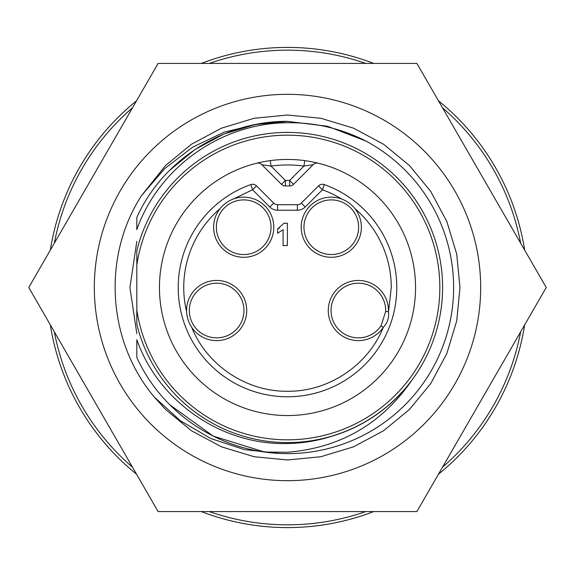 <?xml version="1.0" encoding="UTF-8"?>
<svg xmlns="http://www.w3.org/2000/svg" width="575" height="575" viewBox="0 0 575 575"><rect width="100%" height="100%" fill="white"/><g stroke="black" fill="none" stroke-linecap="round" stroke-linejoin="round"><path stroke-width="0.86" d="M129.921 287.5L136.821 333.615L129.921 287.5L136.821 241.385M287.5 480.678A193.178 193.178 0 0 0 480.678 287.5A193.178 193.178 0 0 0 287.5 94.322A193.178 193.178 0 0 0 94.322 287.5A193.178 193.178 0 0 0 287.5 480.678M416.875 511.585L158.125 511.585L28.75 287.5L158.125 63.415L416.875 63.415L546.25 287.5L416.875 511.585M154.237 396.994C107.288 341.205 102.084 256.565 141.536 195.608L165.542 165.542L191.403 144.275L221.497 128.153L254.172 118.27L287.5 115.022L320.828 118.27L353.503 128.153L383.597 144.275L409.457 165.542L430.725 191.403L446.847 221.497L456.73 254.172L459.978 287.5L456.73 320.828L446.847 353.503L430.725 383.597L409.457 409.457L383.597 430.725L353.503 446.847L320.828 456.73L287.5 459.978L254.172 456.73L221.497 446.847L191.403 430.725L165.542 409.457L154.237 396.994L180.464 420.807L210.953 438.581L244.447 449.621L279.637 453.445M141.536 195.608L164.608 168.698L192.532 147.236L224.415 132.049L258.592 123.905M287.5 415.545A128.045 128.045 0 0 1 159.455 287.5A128.045 128.045 0 0 1 287.5 159.455A128.045 128.045 0 0 1 415.545 287.5A128.045 128.045 0 0 1 287.5 415.545M287.5 439.832A152.332 152.332 0 0 0 439.832 287.5A152.332 152.332 0 0 0 287.5 135.168A152.332 152.332 0 0 0 136.821 265.104L136.821 309.896A152.332 152.332 0 0 0 287.5 439.832M136.821 309.896L136.821 324.243A155.092 155.092 0 0 0 442.592 287.5A155.092 155.092 0 0 0 136.821 250.757L136.821 265.104M341.607 198.964C346.926 200.991 351.382 204.226 354.983 208.675A30.08 30.08 0 0 1 331.293 257.298A30.08 30.08 0 0 1 301.214 227.218A30.08 30.08 0 0 1 341.607 198.964A103.766 103.766 0 0 0 322.417 189.786L318.514 185.883A5.52 5.52 0 0 1 324.271 184.589L322.417 189.786L305.21 207L301.307 203.097L318.514 185.883A5.52 5.52 0 0 1 324.271 184.589A109.286 109.286 0 0 1 287.5 396.786A109.286 109.286 0 0 1 250.729 184.589A5.52 5.52 0 0 1 256.486 185.883L273.693 203.097A5.52 5.52 0 0 0 277.596 204.707A5.52 5.52 0 0 1 273.693 203.097L269.79 207L252.583 189.786L233.393 198.964A30.08 30.08 0 0 1 273.786 227.218A30.08 30.08 0 0 1 243.707 257.298A30.08 30.08 0 0 1 220.017 208.675C223.589 204.247 228.045 201.013 233.393 198.964M354.983 208.675A103.766 103.766 0 0 1 391.266 287.5L388.664 310.572A103.766 103.766 0 0 1 388.427 311.6C389.225 317.673 387.521 322.913 383.317 327.319A30.08 30.08 0 0 1 328.282 310.522A30.08 30.08 0 0 1 358.362 280.442A30.08 30.08 0 0 1 388.427 311.6L385.667 311.506A27.32 27.32 0 0 0 358.362 283.202A27.32 27.32 0 0 0 331.042 310.522A27.32 27.32 0 0 0 381.031 325.781L383.317 327.319C368.058 365.362 328.483 391.769 287.5 391.266C246.517 391.769 206.943 365.362 191.683 327.326C188.571 322.561 186.875 317.321 186.573 311.6A30.08 30.08 0 0 1 216.638 280.442A30.08 30.08 0 0 1 246.718 310.522A30.08 30.08 0 0 1 191.683 327.326M170.028 404.973L213.21 436.094L264.629 452.051C208.826 444.346 159.922 408.07 136.821 357.47L136.821 339.681C158.664 401.753 221.691 445.481 287.5 443.505C302.73 443.253 317.594 440.802 332.106 436.159A155.2 155.2 0 0 0 411.089 381.383C380.923 424.35 339.724 447.968 287.5 452.238L264.629 452.051A166.132 166.132 0 0 0 365.923 141.048C341.313 128.505 315.165 122.403 287.5 122.741C221.339 123.093 158.801 167.174 136.821 229.648L136.821 217.53C162.502 159.807 224.43 120.786 287.5 121.368L327.563 126.27L365.923 141.048L327.563 126.27L287.5 121.368L255.401 124.502L223.927 134.018L194.939 149.543L170.028 170.028M216.638 283.202A27.32 27.32 0 0 0 189.319 310.522A27.32 27.32 0 0 0 216.638 337.848A27.32 27.32 0 0 0 243.958 310.522A27.32 27.32 0 0 0 216.638 283.202M243.707 254.538A27.32 27.32 0 0 0 271.026 227.218A27.32 27.32 0 0 0 243.707 199.899A27.32 27.32 0 0 0 216.38 227.218A27.32 27.32 0 0 0 243.707 254.538M331.293 199.899A27.32 27.32 0 0 0 303.974 227.218A27.32 27.32 0 0 0 331.293 254.538A27.32 27.32 0 0 0 358.62 227.218A27.32 27.32 0 0 0 331.293 199.899M209.322 511.585A237.331 237.331 0 0 0 365.678 511.585M442.47 467.245A237.331 237.331 0 0 0 520.655 331.84M520.655 243.16A237.331 237.331 0 0 0 442.47 107.755M365.678 63.415A237.331 237.331 0 0 0 209.322 63.415M201.307 511.585A240.091 240.091 0 0 0 373.692 511.585M438.466 474.188A240.091 240.091 0 0 0 524.659 324.897M524.659 250.103A240.091 240.091 0 0 0 438.466 100.812M373.692 63.415A240.091 240.091 0 0 0 201.307 63.415M385.667 311.506L381.031 325.781M385.66 311.722A27.32 27.32 0 0 0 385.681 310.522M281.47 184.331L285.373 180.428L271.026 166.082L261.833 164.687L281.47 184.331A5.52 5.52 0 0 0 285.373 185.948L289.627 185.948L289.627 180.428L293.53 184.331L313.167 164.687L303.974 166.082A122.525 122.525 0 0 0 271.026 166.082L270.286 160.612M257.931 163.077A5.52 5.52 0 0 1 261.833 164.687A5.52 5.52 0 0 0 256.594 163.235A5.52 5.52 0 0 1 257.931 163.077M304.714 160.612L303.974 166.082L289.627 180.428L285.373 180.428L285.373 185.948M317.069 163.077A5.52 5.52 0 0 1 318.406 163.235A5.52 5.52 0 0 0 313.167 164.687M287.5 396.786A109.286 109.286 0 0 0 324.271 184.589A109.286 109.286 0 0 1 287.5 396.786A109.286 109.286 0 0 1 250.729 184.589A5.52 5.52 0 0 1 256.486 185.883L252.583 189.786L250.729 184.589M293.53 184.331A5.52 5.52 0 0 1 289.627 185.948M277.646 228.951L283.935 223.229L287.378 223.229L287.378 245.554L283.087 245.554L283.087 229.662L277.646 233.249L277.646 228.951L279.242 228.232M132.53 107.755A237.331 237.331 0 0 0 54.345 243.16M54.345 331.84A237.331 237.331 0 0 0 132.53 467.245M301.307 203.097A5.52 5.52 0 0 1 297.404 204.707L277.596 204.707L277.596 210.227A11.04 11.04 0 0 1 269.79 207M136.534 100.812A240.091 240.091 0 0 0 50.341 250.103M50.341 324.897A240.091 240.091 0 0 0 136.534 474.188M186.573 311.6A103.766 103.766 0 0 1 220.017 208.675M305.21 207A11.04 11.04 0 0 1 297.404 210.227L277.596 210.227M297.404 210.227L297.404 204.707"/></g></svg>
